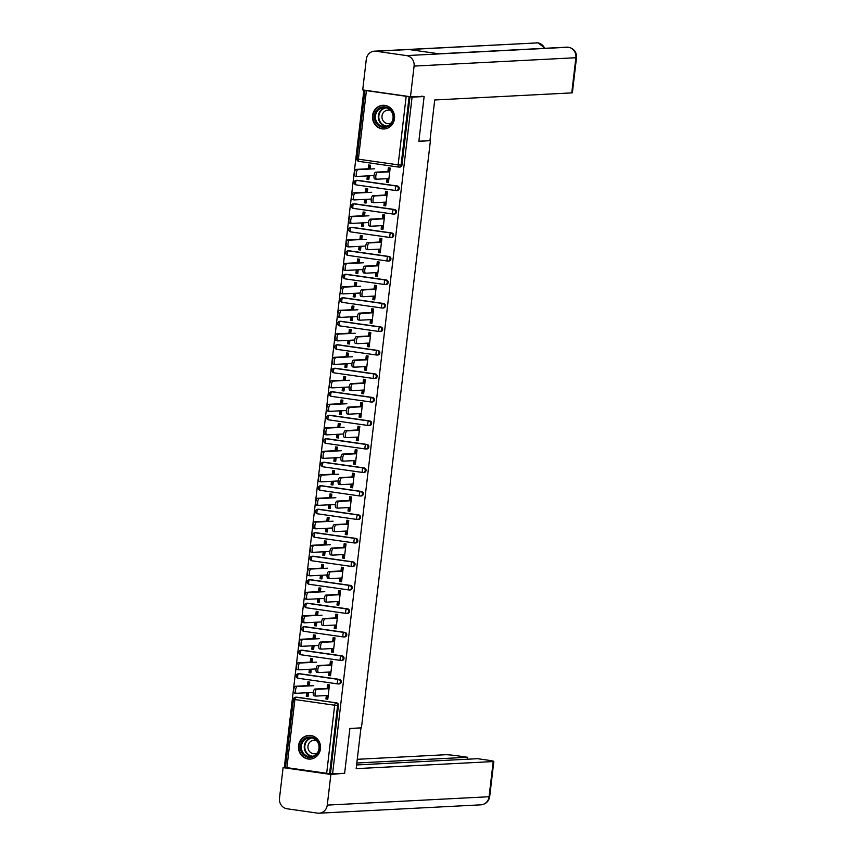<?xml version="1.0" encoding="UTF-8"?>
<svg xmlns="http://www.w3.org/2000/svg" width="856" height="856" viewBox="0 0 856 856"><rect width="100%" height="100%" fill="white"/><g stroke="black" fill="none" stroke-linecap="round" stroke-linejoin="round"><path stroke-width="1.28" d="M372.563 115.571A11.856 11.042 -93 0 0 384.141 128.978A11.856 11.042 -93 0 0 394.488 118.706A11.856 11.042 -93 0 0 382.91 105.299A11.856 11.042 -93 0 0 372.563 115.571M298.541 745.694A11.856 11.042 -93 0 0 310.118 759.101A11.856 11.042 -93 0 0 320.465 748.829A11.856 11.042 -93 0 0 308.888 735.422A11.856 11.042 -93 0 0 298.541 745.694M364.806 90.212L363.875 90.265L284.363 767.072L285.465 767.233M387.864 171.906L388.346 167.797L390.165 168.054L388.485 182.371L386.666 182.103L387.436 182.061L387.832 178.647M388.635 171.863L389.095 167.904M369.257 175.801L368.818 179.557L366.989 179.3L367.759 179.257L368.155 175.865M368.99 168.728L369.418 165.09M385.104 195.403L385.585 191.295L387.415 191.551L385.724 205.857L383.905 205.601L384.676 205.558L385.072 202.134M385.874 195.361L386.334 191.402M366.496 199.298L366.058 203.054L364.228 202.786L364.998 202.754L365.394 199.352M366.24 192.226L366.657 188.588M382.343 218.89L382.825 214.781L384.654 215.049L382.974 229.355L381.145 229.098L381.915 229.055L382.311 225.631M383.114 218.858L383.574 214.899M363.736 222.795L363.297 226.54L361.467 226.284L362.238 226.241L362.634 222.849M363.479 215.712L363.896 212.085M379.583 242.387L380.064 238.278L381.894 238.546L380.214 252.852L378.384 252.584L379.155 252.552L379.55 249.128M380.353 242.344L380.813 238.385M360.975 246.282L360.536 250.038L358.707 249.781L359.477 249.738L359.873 246.346M360.718 239.209L361.146 235.582M376.822 265.884L377.303 261.776L379.133 262.032L377.453 276.338L375.624 276.081L376.394 276.039L376.79 272.625M377.592 265.841L378.052 261.882M358.215 269.779L357.776 273.535L355.946 273.267L356.717 273.235L357.113 269.833M357.958 262.706L358.386 259.068M374.061 289.382L374.543 285.273L376.373 285.53L374.693 299.835L372.863 299.579L373.633 299.536L374.04 296.112M374.832 289.339L375.292 285.38M355.454 293.276L355.015 297.021L353.186 296.765L353.956 296.722L354.352 293.33M355.197 286.193L355.625 282.566M371.301 312.868L371.782 308.759L373.612 309.027L371.932 323.333L370.102 323.065L370.873 323.033L371.279 319.609M372.071 312.836L372.542 308.866M352.693 316.774L352.255 320.519L350.425 320.262L351.195 320.219L351.602 316.827M352.437 309.69L352.865 306.063M368.54 336.365L369.022 332.256L370.851 332.513L369.171 346.819L367.342 346.562L368.112 346.52L368.519 343.106M369.31 336.322L369.781 332.363M349.933 340.26L349.494 344.016L347.664 343.748L348.435 343.716L348.841 340.324M349.676 333.187L350.104 329.549M365.78 359.862L366.261 355.754L368.091 356.01L366.411 370.316L364.581 370.06L365.351 370.017L365.758 366.593M366.55 359.82L367.021 355.861M347.172 363.757L346.734 367.513L344.904 367.245L345.674 367.203L346.081 363.811M346.915 356.674L347.343 353.046M363.019 383.349L363.5 379.24L365.33 379.508L363.65 393.814L361.82 393.546L362.591 393.514L362.998 390.09M363.789 383.317L364.26 379.347M344.412 387.254L343.973 390.999L342.143 390.743L342.914 390.7L343.32 387.308M344.155 380.171L344.583 376.544M360.258 406.846L360.74 402.737L362.57 402.994L360.89 417.311L359.06 417.043L359.83 417L360.237 413.587M361.029 406.803L361.5 402.844M341.651 410.741L341.212 414.497L339.393 414.24L340.164 414.197L340.56 410.805M341.394 403.668L341.822 400.03M357.498 430.343L357.979 426.235L359.809 426.491L358.129 440.797L356.299 440.54L357.07 440.498L357.476 437.074M358.268 430.3L358.739 426.341M338.89 434.238L338.452 437.994L336.633 437.726L337.403 437.694L337.799 434.292M338.634 427.165L339.062 423.527M354.737 453.83L355.229 449.721L357.048 449.989L355.368 464.294L353.539 464.038L354.309 463.995L354.716 460.571M355.507 453.798L355.978 449.839M336.14 457.735L335.691 461.48L333.872 461.224L334.643 461.181L335.038 457.789M335.873 450.652L336.301 447.025M351.976 477.327L352.469 473.218L354.288 473.486L352.608 487.792L350.778 487.524L351.559 487.492L351.955 484.068M352.747 477.284L353.218 473.325M333.38 481.222L332.93 484.978L331.112 484.721L331.882 484.678L332.278 481.286M333.112 474.149L333.54 470.522M349.227 500.824L349.708 496.715L351.527 496.972L349.847 511.278L348.028 511.021L348.799 510.979L349.195 507.565M349.997 500.781L350.457 496.822M330.619 504.719L330.181 508.475L328.351 508.207L329.121 508.175L329.517 504.773M330.352 497.646L330.78 494.008M346.466 524.321L346.948 520.213L348.767 520.469L347.087 534.775L345.268 534.519L346.038 534.476L346.434 531.052M347.236 524.279L347.697 520.32M327.859 528.216L327.42 531.961L325.59 531.704L326.361 531.662L326.757 528.27M327.591 521.133L328.019 517.505M343.705 547.808L344.187 543.699L346.017 543.967L344.326 558.273L342.507 558.005L343.277 557.973L343.673 554.549M344.476 547.776L344.936 543.806M325.098 551.713L324.659 555.458L322.83 555.202L323.6 555.159L323.996 551.767M324.831 544.63L325.259 541.003M340.945 571.305L341.426 567.196L343.256 567.453L341.565 581.77L339.746 581.502L340.517 581.459L340.913 578.046M341.715 571.262L342.175 567.303M322.338 575.2L321.899 578.956L320.069 578.688L320.84 578.656L321.235 575.264M322.081 568.127L322.498 564.489M338.184 594.802L338.666 590.693L340.495 590.95L338.815 605.256L336.986 604.999L337.756 604.957L338.152 601.533M338.955 594.76L339.415 590.801M319.577 598.697L319.138 602.453L317.309 602.185L318.079 602.143L318.475 598.751M319.32 591.614L319.737 587.986M335.424 618.289L335.905 614.18L337.735 614.447L336.055 628.753L334.225 628.497L334.996 628.454L335.392 625.03M336.194 618.257L336.654 614.287M316.816 622.194L316.378 625.939L314.548 625.683L315.318 625.64L315.714 622.248M316.56 615.111L316.988 611.484M332.663 641.786L333.145 637.677L334.974 637.934L333.294 652.251L331.465 651.983L332.235 651.951L332.642 648.527M333.433 641.743L333.894 637.784M314.056 645.681L313.617 649.437L311.787 649.18L312.558 649.137L312.954 645.745M313.799 638.608L314.227 634.981M329.902 665.283L330.384 661.174L332.214 661.431L330.534 675.737L328.704 675.48L329.474 675.438L329.881 672.014M330.673 665.24L331.133 661.281M311.295 669.178L310.856 672.934L309.027 672.666L309.797 672.634L310.193 669.232M311.038 662.105L311.466 658.467M421.612 96.161L424.127 96.525L418.851 141.401L429.434 140.673M430.408 140.812L361.446 727.857L349.89 728.456L344.626 773.332L330.459 773.653L338.473 705.43L337.596 705.483L329.581 773.706L330.459 773.653M388.613 181.279L387.533 181.172M385.853 204.777L384.783 204.659M383.092 228.263L382.022 228.156M380.342 251.76L379.262 251.653M377.582 275.257L376.501 275.15M374.821 298.755L373.74 298.637M372.06 322.241L370.98 322.134M369.3 345.738L368.219 345.631M366.539 369.236L365.459 369.118M363.779 392.722L362.698 392.615M361.018 416.219L359.937 416.112M358.257 439.716L357.177 439.61M355.497 463.203L354.416 463.096M352.736 486.7L351.656 486.593M349.976 510.197L348.895 510.09M347.215 533.695L346.134 533.577M344.454 557.181L343.384 557.074M341.694 580.678L340.624 580.571M338.933 604.176L337.863 604.058M336.183 627.662L335.103 627.555M333.423 651.159L332.342 651.052M330.662 674.656L329.581 674.549M329.581 773.706L285.433 767.458L293.447 699.234L294.892 699.545L286.878 767.768M327.142 688.78L327.623 684.672L329.453 684.928L327.773 699.234L325.943 698.978L326.714 698.935L327.12 695.511M327.912 688.738L328.383 684.779M308.535 692.675L308.096 696.42L306.266 696.163L307.036 696.121L307.443 692.729M308.278 685.592L308.706 681.965M327.901 698.143L326.821 698.036M424.127 96.525L412.078 97.145L332.567 773.963M363.875 90.265L412.078 97.145M307.85 695.083L307.154 695.115M309.337 685.891L309.776 682.114L307.946 681.858L307.507 685.635M326.35 695.553L325.943 698.978M306.673 692.772L306.266 696.163M357.583 180.327L356.695 180.37A2.279 2.129 87 0 0 356.31 180.349L357.198 180.306A2.279 2.129 87 0 1 357.583 180.327L397.355 186.009A2.279 2.129 87 0 1 397.205 190.546L396.317 190.588A2.279 2.129 87 0 1 395.943 190.567A2.279 0.813 98.1 0 1 395.879 190.567A2.279 2.279 0 0 0 396.317 190.588A2.279 2.129 87 0 0 398.308 188.609A2.279 2.129 -93 0 0 396.467 186.052L397.355 186.009M409.971 96.846L401.956 165.069A2.279 2.129 87 0 1 399.966 167.048L399.078 167.091A2.279 2.129 87 0 1 398.703 167.07A2.279 0.813 98.1 0 1 398.639 167.07A2.279 2.279 0 0 0 399.078 167.091A2.279 2.129 87 0 0 401.068 165.112L401.956 165.069M296.861 697.191L295.983 697.233A2.279 2.129 87 0 0 295.598 697.223L296.476 697.18A2.279 2.129 87 0 1 296.861 697.191L336.633 702.872A2.279 2.129 87 0 1 338.473 705.43M384.301 202.177L383.905 205.601M367.288 192.525L367.738 188.737L365.908 188.481L365.469 192.258M364.624 199.394L364.228 202.786M352.062 227.311L351.174 227.354A2.279 2.129 87 0 0 350.8 227.343L351.677 227.3A2.279 2.129 87 0 1 352.062 227.311L391.834 232.993A2.279 2.129 87 0 1 391.684 237.529L390.807 237.572A2.279 2.129 87 0 1 390.422 237.561A2.279 0.813 98.1 0 1 390.357 237.551A2.279 2.279 0 0 0 390.807 237.572A2.279 2.129 87 0 0 392.797 235.603A2.279 2.129 -93 0 0 390.946 233.035L391.834 232.993M378.78 249.171L378.384 252.584M361.767 239.509L362.216 235.732L360.387 235.475L359.948 239.252M359.103 246.378L358.707 249.781M346.541 274.305L345.653 274.348A2.279 2.129 87 0 0 345.278 274.327L346.156 274.284A2.279 2.129 87 0 1 346.541 274.305L386.313 279.976A2.279 2.129 87 0 1 386.163 284.513L385.286 284.567A2.279 2.129 87 0 1 384.9 284.545A2.279 0.813 98.1 0 1 384.847 284.545A2.279 2.279 0 0 0 385.286 284.567A2.279 2.129 87 0 0 387.276 282.587A2.279 2.129 -93 0 0 385.425 280.03L386.313 279.976M373.27 296.155L372.863 299.579M356.257 286.493L356.695 282.715L354.865 282.459L354.427 286.236M353.582 293.373L353.186 296.765M341.02 321.289L340.142 321.332A2.279 2.129 87 0 0 339.757 321.321L340.635 321.268A2.279 2.129 87 0 1 341.02 321.289L380.792 326.971A2.279 2.129 87 0 1 380.642 331.507L379.764 331.55A2.279 2.129 87 0 1 379.379 331.529A2.279 0.813 98.1 0 1 379.326 331.529A2.279 2.279 0 0 0 379.764 331.55A2.279 2.129 87 0 0 381.755 329.571A2.279 2.129 -93 0 0 379.914 327.013L380.792 326.971M367.748 343.138L367.342 346.562M350.735 333.487L351.174 329.71L349.344 329.442L348.906 333.219M348.071 340.356L347.664 343.748M335.499 368.273L334.621 368.326A2.279 2.129 87 0 0 334.236 368.305L335.113 368.262A2.279 2.129 87 0 1 335.499 368.273L375.27 373.954A2.279 2.129 87 0 1 375.121 378.491L374.243 378.534A2.279 2.129 87 0 1 373.858 378.523A2.279 0.813 98.1 0 1 373.805 378.523A2.279 2.279 0 0 0 374.243 378.534A2.279 2.129 87 0 0 376.233 376.565A2.279 2.129 -93 0 0 374.393 374.008L375.27 373.954M362.227 390.133L361.82 393.546M345.214 380.471L345.653 376.694L343.834 376.437L343.384 380.214M342.55 387.351L342.143 390.743M329.977 415.267L329.1 415.31A2.279 2.129 87 0 0 328.715 415.288L329.592 415.246A2.279 2.129 87 0 1 329.977 415.267L369.749 420.949A2.279 2.129 87 0 1 369.599 425.486L368.722 425.528A2.279 2.129 87 0 1 368.337 425.507A2.279 0.813 98.1 0 1 368.283 425.507A2.279 2.279 0 0 0 368.722 425.528A2.279 2.129 87 0 0 370.712 423.549A2.279 2.129 -93 0 0 368.872 420.992L369.749 420.949M356.706 437.116L356.299 440.54M339.693 427.465L340.132 423.688L338.313 423.42L337.863 427.198M337.029 434.334L336.633 437.726M324.456 462.251L323.579 462.294A2.279 2.129 87 0 0 323.194 462.283L324.071 462.24A2.279 2.129 87 0 1 324.456 462.251L364.228 467.932A2.279 2.129 87 0 1 364.078 472.469L363.201 472.512A2.279 2.129 87 0 1 362.816 472.501A2.279 0.813 98.1 0 1 362.762 472.491A2.279 2.279 0 0 0 363.201 472.512A2.279 2.129 87 0 0 365.191 470.543A2.279 2.129 -93 0 0 363.351 467.975L364.228 467.932M351.185 484.111L350.778 487.524M334.172 474.449L334.621 470.672L332.791 470.415L332.342 474.192M331.507 481.318L331.112 484.721M318.935 509.245L318.058 509.288A2.279 2.129 87 0 0 317.672 509.267L318.56 509.224A2.279 2.129 87 0 1 318.935 509.245L358.707 514.927A2.279 2.129 87 0 1 358.568 519.453L357.68 519.506A2.279 2.129 87 0 1 357.305 519.485A2.279 0.813 98.1 0 1 357.241 519.485A2.279 2.279 0 0 0 357.68 519.506A2.279 2.129 87 0 0 359.67 517.527A2.279 2.129 -93 0 0 357.829 514.97L358.707 514.927M345.664 531.095L345.268 534.519M328.651 521.432L329.1 517.655L327.27 517.399L326.821 521.176M325.986 528.312L325.59 531.704M313.424 556.229L312.536 556.272A2.279 2.129 87 0 0 312.151 556.261L313.039 556.207A2.279 2.129 87 0 1 313.424 556.229L353.196 561.91A2.279 2.129 87 0 1 353.046 566.447L352.158 566.49A2.279 2.129 87 0 1 351.784 566.469A2.279 0.813 98.1 0 1 351.72 566.469A2.279 2.279 0 0 0 352.158 566.49A2.279 2.129 87 0 0 354.149 564.511A2.279 2.129 -93 0 0 352.308 561.953L353.196 561.91M340.142 578.078L339.746 581.502M323.129 568.427L323.579 564.65L321.749 564.382L321.31 568.17M320.465 575.296L320.069 578.688M307.903 603.213L307.015 603.266A2.279 2.129 87 0 0 306.641 603.245L307.518 603.202A2.279 2.129 87 0 1 307.903 603.213L347.675 608.894A2.279 2.129 87 0 1 347.525 613.431L346.648 613.474A2.279 2.129 87 0 1 346.263 613.463A2.279 0.813 98.1 0 1 346.199 613.463A2.279 2.279 0 0 0 346.648 613.474A2.279 2.129 87 0 0 348.638 611.505A2.279 2.129 -93 0 0 346.787 608.948L347.675 608.894M334.621 625.073L334.225 628.497M317.608 615.41L318.058 611.633L316.228 611.377L315.789 615.154M314.944 622.291L314.548 625.683M302.382 650.207L301.494 650.25A2.279 2.129 87 0 0 301.119 650.228L301.997 650.186A2.279 2.129 87 0 1 302.382 650.207L342.154 655.889A2.279 2.129 87 0 1 342.004 660.425L341.127 660.468A2.279 2.129 87 0 1 340.742 660.447A2.279 0.813 98.1 0 1 340.688 660.447A2.279 2.279 0 0 0 341.127 660.468A2.279 2.129 87 0 0 343.117 658.489A2.279 2.129 -93 0 0 341.266 655.931L342.154 655.889M329.111 672.056L328.704 675.48M312.098 662.405L312.536 658.628L310.707 658.36L310.268 662.137M309.423 669.274L309.027 672.666M299.621 673.704L298.744 673.747A2.279 2.129 87 0 0 298.359 673.726L299.236 673.683A2.279 2.129 87 0 1 299.621 673.704L339.393 679.375A2.279 2.129 87 0 1 339.244 683.912L338.366 683.965A2.279 2.129 87 0 1 337.981 683.944A2.279 0.813 98.1 0 1 337.927 683.944A2.279 2.279 0 0 0 338.366 683.965A2.279 2.129 87 0 0 340.356 681.986A2.279 2.129 -93 0 0 338.516 679.429L339.393 679.375M314.848 638.908L315.297 635.131L313.467 634.863L313.029 638.651M312.183 645.777L311.787 649.18M331.871 648.559L331.465 651.983M305.143 626.71L304.255 626.753A2.279 2.129 87 0 0 303.88 626.742L304.757 626.688A2.279 2.129 87 0 1 305.143 626.71L344.915 632.391A2.279 2.129 87 0 1 344.765 636.928L343.887 636.971A2.279 2.129 87 0 1 343.502 636.96A2.279 0.813 98.1 0 1 343.449 636.95A2.279 2.279 0 0 0 343.887 636.971A2.279 2.129 87 0 0 345.877 635.002A2.279 2.129 -93 0 0 344.026 632.434L344.915 632.391M320.369 591.924L320.818 588.136L318.988 587.879L318.55 591.657M317.704 598.793L317.309 602.185M337.382 601.575L336.986 604.999M310.664 579.726L309.776 579.769A2.279 2.129 87 0 0 309.39 579.747L310.279 579.705A2.279 2.129 87 0 1 310.664 579.726L350.436 585.408A2.279 2.129 87 0 1 350.286 589.934L349.409 589.987A2.279 2.129 87 0 1 349.023 589.966A2.279 0.813 98.1 0 1 348.959 589.966A2.279 2.279 0 0 0 349.409 589.987A2.279 2.129 87 0 0 351.399 588.008A2.279 2.129 -93 0 0 349.548 585.451L350.436 585.408M325.89 544.93L326.339 541.153L324.51 540.896L324.06 544.673M323.226 551.81L322.83 555.202M342.903 554.592L342.507 558.005M316.174 532.732L315.297 532.785A2.279 2.129 87 0 0 314.912 532.764L315.8 532.721A2.279 2.129 87 0 1 316.174 532.732L355.946 538.413A2.279 2.129 87 0 1 355.807 542.95L354.919 542.993A2.279 2.129 87 0 1 354.545 542.982A2.279 0.813 98.1 0 1 354.48 542.971A2.279 2.279 0 0 0 354.919 542.993A2.279 2.129 87 0 0 356.909 541.024A2.279 2.129 -93 0 0 355.069 538.456L355.946 538.413M331.411 497.946L331.861 494.169L330.031 493.901L329.581 497.678M328.747 504.815L328.351 508.207M348.424 507.597L348.028 511.021M321.695 485.748L320.818 485.791A2.279 2.129 87 0 0 320.433 485.78L321.321 485.727A2.279 2.129 87 0 1 321.695 485.748L361.467 491.43A2.279 2.129 87 0 1 361.328 495.966L360.44 496.009A2.279 2.129 87 0 1 360.055 495.988A2.279 0.813 98.1 0 1 360.002 495.988A2.279 2.279 0 0 0 360.44 496.009A2.279 2.129 87 0 0 362.43 494.03A2.279 2.129 -93 0 0 360.59 491.472L361.467 491.43M336.932 450.952L337.371 447.174L335.552 446.918L335.103 450.695M334.268 457.832L333.872 461.224M353.945 460.614L353.539 464.038M327.217 438.754L326.339 438.807A2.279 2.129 87 0 0 325.954 438.786L326.832 438.743A2.279 2.129 87 0 1 327.217 438.754L366.989 444.435A2.279 2.129 87 0 1 366.839 448.972L365.961 449.026A2.279 2.129 87 0 1 365.576 449.004A2.279 0.813 98.1 0 1 365.523 449.004A2.279 2.279 0 0 0 365.961 449.026A2.279 2.129 87 0 0 367.952 447.046A2.279 2.129 -93 0 0 366.111 444.489L366.989 444.435M342.454 403.968L342.892 400.191L341.073 399.923L340.624 403.711M339.789 410.837L339.393 414.24M359.466 413.619L359.06 417.043M332.738 391.77L331.861 391.813A2.279 2.129 87 0 0 331.475 391.802L332.353 391.748A2.279 2.129 87 0 1 332.738 391.77L372.51 397.452A2.279 2.129 87 0 1 372.36 401.988L371.483 402.031A2.279 2.129 87 0 1 371.097 402.02A2.279 0.813 98.1 0 1 371.044 402.01A2.279 2.279 0 0 0 371.483 402.031A2.279 2.129 87 0 0 373.473 400.062A2.279 2.129 -93 0 0 371.632 397.494L372.51 397.452M347.975 356.984L348.413 353.196L346.584 352.94L346.145 356.717M345.31 363.854L344.904 367.245M364.988 366.635L364.581 370.06M338.259 344.786L337.382 344.829A2.279 2.129 87 0 0 336.997 344.808L337.874 344.765A2.279 2.129 87 0 1 338.259 344.786L378.031 350.468A2.279 2.129 87 0 1 377.881 354.994L377.004 355.047A2.279 2.129 87 0 1 376.619 355.026A2.279 0.813 98.1 0 1 376.565 355.026A2.279 2.279 0 0 0 377.004 355.047A2.279 2.129 87 0 0 378.994 353.068A2.279 2.129 -93 0 0 377.154 350.511L378.031 350.468M353.496 309.99L353.935 306.213L352.105 305.956L351.666 309.733M350.832 316.87L350.425 320.262M370.509 319.652L370.102 323.065M343.78 297.792L342.903 297.845A2.279 2.129 87 0 0 342.518 297.824L343.395 297.781A2.279 2.129 87 0 1 343.78 297.792L383.552 303.473A2.279 2.129 87 0 1 383.402 308.01L382.525 308.053A2.279 2.129 87 0 1 382.14 308.042A2.279 0.813 98.1 0 1 382.086 308.032A2.279 2.279 0 0 0 382.525 308.053A2.279 2.129 87 0 0 384.515 306.084A2.279 2.129 -93 0 0 382.675 303.516L383.552 303.473M359.006 263.006L359.456 259.229L357.626 258.961L357.187 262.739M356.342 269.875L355.946 273.267M376.019 272.657L375.624 276.081M349.302 250.808L348.413 250.851A2.279 2.129 87 0 0 348.039 250.829L348.916 250.787A2.279 2.129 87 0 1 349.302 250.808L389.073 256.49A2.279 2.129 87 0 1 388.924 261.026L388.046 261.069A2.279 2.129 87 0 1 387.661 261.048A2.279 0.813 98.1 0 1 387.597 261.048A2.279 2.279 0 0 0 388.046 261.069A2.279 2.129 87 0 0 390.036 259.09A2.279 2.129 -93 0 0 388.185 256.533L389.073 256.49M364.528 216.012L364.977 212.234L363.147 211.978L362.709 215.755M361.863 222.892L361.467 226.284M381.541 225.674L381.145 229.098M354.823 203.814L353.935 203.867A2.279 2.129 87 0 0 353.549 203.846L354.438 203.803A2.279 2.129 87 0 1 354.823 203.814L394.595 209.495A2.279 2.129 87 0 1 394.445 214.032L393.557 214.075A2.279 2.129 87 0 1 393.182 214.064A2.279 0.813 98.1 0 1 393.118 214.064A2.279 2.279 0 0 0 393.557 214.075A2.279 2.129 87 0 0 395.547 212.106A2.279 2.129 -93 0 0 393.707 209.549L394.595 209.495M370.049 169.028L370.498 165.251L368.669 164.983L368.219 168.771M367.385 175.897L366.989 179.3M387.062 178.679L386.666 182.103M310.61 671.586L309.915 671.628M313.371 648.099L312.675 648.131M316.132 624.602L315.436 624.634M318.892 601.105L318.197 601.147M321.653 577.618L320.957 577.65M324.403 554.121L323.718 554.153M327.163 530.624L326.478 530.656M329.924 507.127L329.239 507.169M332.684 483.64L332 483.672M335.445 460.143L334.76 460.175M338.206 436.646L337.521 436.688M340.966 413.159L340.281 413.191M343.727 389.662L343.031 389.694M346.487 366.165L345.792 366.208M349.248 342.678L348.553 342.71M352.009 319.181L351.313 319.213M354.769 295.684L354.074 295.716M357.53 272.187L356.834 272.229M360.29 248.7L359.595 248.732M363.051 225.203L362.356 225.235M365.812 201.706L365.116 201.749M368.562 178.219L367.877 178.251M315.789 696.067L314.131 695.832A3.424 1.22 -81.9 0 1 314.045 695.821A3.424 1.22 -81.9 0 1 313.296 692.386A3.424 1.22 -81.9 0 1 314.922 689.048L316.752 689.315A3.424 1.22 98.1 0 0 315.126 692.643A3.424 1.22 98.1 0 0 315.864 696.088A3.424 1.22 98.1 0 0 315.95 696.088L328.212 695.457M314.922 689.048L327.185 688.417M327.955 688.374L329.057 688.32M316.752 689.315L329.014 688.673M296.251 693.274L294.592 693.039A3.424 1.22 -81.9 0 1 294.507 693.039A3.424 1.22 -81.9 0 1 293.769 689.594A3.424 1.22 -81.9 0 1 295.384 686.266L297.214 686.523A3.424 1.22 98.1 0 0 295.598 689.861A3.424 1.22 98.1 0 0 296.337 693.296A3.424 1.22 98.1 0 0 296.422 693.296L312.954 692.44M308.246 695.136L307.176 694.986M313.756 685.667L297.214 686.523M328.158 695.982L327.024 696.27M309.38 685.538L295.384 686.266M317.565 753.494A10.261 9.555 87 0 1 304.169 755.367A10.261 9.555 87 0 1 302.329 740.986A10.261 9.555 87 0 1 315.725 739.113A10.261 9.555 87 0 1 317.565 753.494M303.163 741.435A9.502 8.849 -93 0 0 302.403 751.622A9.502 8.849 -93 0 0 310.707 756.704A9.502 8.849 -93 0 0 317.276 753.013A9.502 8.849 -93 0 0 318.036 742.826A9.502 8.849 -93 0 0 309.722 737.744A9.502 8.849 -93 0 0 303.163 741.435M316.709 740.815A6.762 6.302 -93 0 0 308.674 750.145A6.762 6.302 -93 0 0 317.33 752.927M310.889 735.518A11.781 10.978 -93 0 0 309.337 735.475A11.781 10.978 -93 0 0 301.194 740.055A11.781 10.978 -93 0 0 300.253 752.692A11.781 10.978 -93 0 0 310.546 758.994A11.781 10.978 -93 0 0 312.087 758.801M392.776 113.206A10.261 9.555 87 0 1 387.672 126.592A10.261 9.555 87 0 1 375.153 121.028A10.261 9.555 87 0 1 380.257 107.631A10.261 9.555 87 0 1 392.776 113.206M376.084 120.717A9.502 8.849 -93 0 0 384.729 126.581A9.502 8.849 -93 0 0 392.401 113.484A9.502 8.849 -93 0 0 383.745 107.621A9.502 8.849 -93 0 0 376.084 120.717M390.732 110.692A6.762 6.302 -93 0 0 382.45 119.476A6.762 6.302 -93 0 0 391.353 122.804M384.911 105.395A11.781 10.978 -93 0 0 383.36 105.352A11.781 10.978 -93 0 0 373.847 121.606A11.781 10.978 -93 0 0 384.569 128.882A11.781 10.978 -93 0 0 386.11 128.678M349.879 728.563L360.387 727.91M360.943 727.996L356.171 768.656L493.206 761.562A9.116 0.599 6.7 0 0 493.826 761.423A9.116 0.599 6.7 0 0 488.07 760.192L477.605 758.694L356.599 764.954M319.117 813.2A9.341 8.71 -93 0 0 327.27 805.1L489.076 796.733A9.116 0.599 6.7 0 0 489.696 796.594C488.797 801.43 485.866 804.18 480.911 804.833L319.117 813.2A9.341 8.71 -93 0 1 317.544 813.125L287.049 808.77A9.341 8.71 -93 0 1 279.495 798.274L283.09 767.629L285.508 767.5M327.27 805.1L330.876 774.455L283.09 767.629M467.397 759.218L467.622 757.271L457.158 755.773A9.116 0.599 6.7 0 0 445.42 754.735L357.273 759.304M467.622 757.271L356.834 763.006M330.876 774.455L342.261 773.46M418.873 141.219L429.947 140.641L434.72 99.981L571.755 92.887L575.885 57.727L414.09 66.094L410.484 96.739L423.913 96.493M414.09 66.094A9.341 8.71 -93 0 0 406.536 55.597L439.556 53.885L409.05 49.53L376.03 51.242L406.536 55.597M376.03 51.242A9.341 8.71 -93 0 0 374.468 51.167A9.341 8.71 -93 0 0 366.304 59.267L362.709 89.912L410.484 96.739M576.505 57.587C576.677 52.034 574.034 48.589 568.555 47.241L568.331 47.23A9.341 8.71 -93 0 1 575.885 57.727A9.116 0.599 6.7 0 0 576.505 57.587L572.375 92.748A9.116 0.599 -173.3 0 1 571.755 92.887M544.609 48.311A9.341 8.71 -93 0 0 537.836 42.875L374.468 51.167M439.556 53.885L568.331 47.23A9.341 8.71 -93 0 0 566.832 47.166L568.844 47.315M318.55 672.57L316.891 672.335A3.424 1.22 -81.9 0 1 316.806 672.335A3.424 1.22 -81.9 0 1 316.057 668.889A3.424 1.22 -81.9 0 1 317.683 665.561L319.513 665.818A3.424 1.22 98.1 0 0 317.886 669.157A3.424 1.22 98.1 0 0 318.625 672.591A3.424 1.22 98.1 0 0 318.71 672.591L330.972 671.96M317.683 665.561L329.945 664.919M330.716 664.887L331.818 664.823M319.513 665.818L331.775 665.187M321.3 649.073L319.641 648.837A3.424 1.22 -81.9 0 1 319.555 648.837A3.424 1.22 -81.9 0 1 318.817 645.403A3.424 1.22 -81.9 0 1 320.444 642.064L322.273 642.321A3.424 1.22 98.1 0 0 320.647 645.659A3.424 1.22 98.1 0 0 321.385 649.094A3.424 1.22 98.1 0 0 321.471 649.105L333.733 648.463M320.444 642.064L332.706 641.433M333.476 641.39L334.578 641.337M322.273 642.321L334.536 641.69M324.06 625.586L322.402 625.351A3.424 1.22 -81.9 0 1 322.316 625.34A3.424 1.22 -81.9 0 1 321.578 621.905A3.424 1.22 -81.9 0 1 323.204 618.567L325.034 618.835A3.424 1.22 98.1 0 0 323.408 622.162A3.424 1.22 98.1 0 0 324.146 625.608A3.424 1.22 98.1 0 0 324.231 625.608L336.494 624.976M323.204 618.567L335.466 617.936M336.237 617.893L337.328 617.839M325.034 618.835L337.296 618.192M326.821 602.089L325.162 601.854A3.424 1.22 -81.9 0 1 325.077 601.854A3.424 1.22 -81.9 0 1 324.338 598.408A3.424 1.22 -81.9 0 1 325.965 595.081L327.784 595.337A3.424 1.22 98.1 0 0 326.168 598.676A3.424 1.22 98.1 0 0 326.906 602.11A3.424 1.22 98.1 0 0 326.992 602.11L339.254 601.479M325.965 595.081L338.227 594.438M338.997 594.406L340.089 594.342M327.784 595.337L340.046 594.706M329.581 578.592L327.923 578.356A3.424 1.22 -81.9 0 1 327.837 578.356A3.424 1.22 -81.9 0 1 327.099 574.911A3.424 1.22 -81.9 0 1 328.725 571.583L330.544 571.84A3.424 1.22 98.1 0 0 328.929 575.178A3.424 1.22 98.1 0 0 329.667 578.613A3.424 1.22 98.1 0 0 329.753 578.624L342.015 577.982M328.725 571.583L340.988 570.952M341.758 570.909L342.849 570.856M330.544 571.84L342.807 571.209M299.012 669.777L297.353 669.542A3.424 1.22 -81.9 0 1 297.267 669.542A3.424 1.22 -81.9 0 1 296.529 666.107A3.424 1.22 -81.9 0 1 298.145 662.769L299.975 663.025A3.424 1.22 98.1 0 0 298.348 666.364A3.424 1.22 98.1 0 0 299.097 669.799A3.424 1.22 98.1 0 0 299.183 669.809L315.714 668.953M311.006 671.65L309.936 671.489M316.517 662.17L299.975 663.025M330.919 672.484L329.785 672.773M312.13 662.041L298.145 662.769M301.772 646.291L300.114 646.055A3.424 1.22 -81.9 0 1 300.028 646.045A3.424 1.22 -81.9 0 1 299.29 642.61A3.424 1.22 -81.9 0 1 300.905 639.272L302.735 639.539A3.424 1.22 98.1 0 0 301.109 642.867A3.424 1.22 98.1 0 0 301.858 646.312A3.424 1.22 98.1 0 0 301.943 646.312L318.475 645.456M313.767 648.153L312.697 648.003M319.277 638.683L302.735 639.539M333.669 648.987L332.545 649.276M314.89 638.555L300.905 639.272M304.533 622.793L302.874 622.558A3.424 1.22 -81.9 0 1 302.789 622.558A3.424 1.22 -81.9 0 1 302.05 619.113A3.424 1.22 -81.9 0 1 303.666 615.785L305.496 616.042A3.424 1.22 98.1 0 0 303.869 619.38A3.424 1.22 98.1 0 0 304.608 622.815A3.424 1.22 98.1 0 0 304.693 622.815L321.235 621.959M316.527 624.655L315.457 624.505M322.027 615.186L305.496 616.042M336.429 625.501L335.306 625.79M317.651 615.057L303.666 615.785M307.293 599.296L305.635 599.061A3.424 1.22 -81.9 0 1 305.549 599.061A3.424 1.22 -81.9 0 1 304.811 595.615A3.424 1.22 -81.9 0 1 306.427 592.288L308.256 592.545A3.424 1.22 98.1 0 0 306.63 595.883A3.424 1.22 98.1 0 0 307.368 599.318A3.424 1.22 98.1 0 0 307.454 599.328L323.996 598.472M319.288 601.169L318.218 601.008M324.788 591.689L308.256 592.545M339.19 602.003L338.067 602.292M320.411 591.56L306.427 592.288M310.054 575.81L308.395 575.564A3.424 1.22 -81.9 0 1 308.31 575.564A3.424 1.22 -81.9 0 1 307.561 572.129A3.424 1.22 -81.9 0 1 309.187 568.791L311.017 569.047A3.424 1.22 98.1 0 0 309.39 572.386A3.424 1.22 98.1 0 0 310.129 575.831A3.424 1.22 98.1 0 0 310.214 575.831L326.757 574.975M322.049 577.672L320.968 577.522M327.548 568.202L311.017 569.047M341.951 578.506L340.827 578.795M323.172 568.063L309.187 568.791M332.342 555.105L330.684 554.87A3.424 1.22 -81.9 0 1 330.598 554.859A3.424 1.22 -81.9 0 1 329.86 551.425A3.424 1.22 -81.9 0 1 331.486 548.086L333.305 548.354A3.424 1.22 98.1 0 0 331.689 551.681A3.424 1.22 98.1 0 0 332.428 555.127A3.424 1.22 98.1 0 0 332.513 555.127L344.775 554.495M331.486 548.086L343.748 547.455M344.519 547.412L345.61 547.359M333.305 548.354L345.567 547.712M312.815 552.313L311.156 552.077A3.424 1.22 -81.9 0 1 311.07 552.067A3.424 1.22 -81.9 0 1 310.321 548.632A3.424 1.22 -81.9 0 1 311.948 545.293L313.778 545.561A3.424 1.22 98.1 0 0 312.151 548.889A3.424 1.22 98.1 0 0 312.889 552.334A3.424 1.22 98.1 0 0 312.975 552.334L329.517 551.478M324.809 554.174L323.729 554.025M330.309 544.705L313.778 545.561M344.711 555.009L343.588 555.298M325.933 544.577L311.948 545.293M335.103 531.608L333.444 531.373A3.424 1.22 -81.9 0 1 333.359 531.362A3.424 1.22 -81.9 0 1 332.62 527.927A3.424 1.22 -81.9 0 1 334.247 524.589L336.066 524.856A3.424 1.22 98.1 0 0 334.45 528.184A3.424 1.22 98.1 0 0 335.188 531.63A3.424 1.22 98.1 0 0 335.274 531.63L347.536 530.998M334.247 524.589L346.509 523.958M347.279 523.915L348.371 523.861M336.066 524.856L348.328 524.225M315.564 528.815L313.906 528.58A3.424 1.22 -81.9 0 1 313.82 528.58A3.424 1.22 -81.9 0 1 313.082 525.135A3.424 1.22 -81.9 0 1 314.708 521.807L316.538 522.064A3.424 1.22 98.1 0 0 314.912 525.402A3.424 1.22 98.1 0 0 315.65 528.837A3.424 1.22 98.1 0 0 315.736 528.837L332.278 527.991M327.57 530.677L326.489 530.527M333.07 521.208L316.538 522.064M347.472 531.523L346.348 531.811M328.693 521.079L314.708 521.807M337.863 508.111L336.205 507.875A3.424 1.22 -81.9 0 1 336.119 507.875A3.424 1.22 -81.9 0 1 335.381 504.43A3.424 1.22 -81.9 0 1 336.997 501.102L338.826 501.359A3.424 1.22 98.1 0 0 337.21 504.698A3.424 1.22 98.1 0 0 337.949 508.132A3.424 1.22 98.1 0 0 338.034 508.143L350.297 507.501M336.997 501.102L349.259 500.46M350.029 500.428L351.131 500.364M338.826 501.359L351.088 500.728M318.325 505.329L316.666 505.083A3.424 1.22 -81.9 0 1 316.581 505.083A3.424 1.22 -81.9 0 1 315.843 501.648A3.424 1.22 -81.9 0 1 317.469 498.31L319.299 498.567A3.424 1.22 98.1 0 0 317.672 501.905A3.424 1.22 98.1 0 0 318.411 505.34A3.424 1.22 98.1 0 0 318.496 505.35L335.038 504.494M330.33 507.191L329.25 507.03M335.83 497.711L319.299 498.567M350.232 508.025L349.109 508.314M331.454 497.582L317.469 498.31M340.624 484.624L338.965 484.378A3.424 1.22 -81.9 0 1 338.88 484.378A3.424 1.22 -81.9 0 1 338.141 480.944A3.424 1.22 -81.9 0 1 339.757 477.605L341.587 477.862A3.424 1.22 98.1 0 0 339.971 481.2A3.424 1.22 98.1 0 0 340.709 484.635A3.424 1.22 98.1 0 0 340.795 484.646L353.057 484.015M339.757 477.605L352.019 476.974M352.79 476.931L353.892 476.878M341.587 477.862L353.849 477.231M321.086 481.832L319.427 481.596A3.424 1.22 -81.9 0 1 319.341 481.586A3.424 1.22 -81.9 0 1 318.603 478.151A3.424 1.22 -81.9 0 1 320.23 474.812L322.049 475.08A3.424 1.22 98.1 0 0 320.433 478.408A3.424 1.22 98.1 0 0 321.171 481.853A3.424 1.22 98.1 0 0 321.257 481.853L337.799 480.997M333.091 483.694L332.01 483.544M338.591 474.224L322.049 475.08M352.993 484.528L351.87 484.817M334.215 474.096L320.23 474.812M343.384 461.127L341.726 460.892A3.424 1.22 -81.9 0 1 341.64 460.881A3.424 1.22 -81.9 0 1 340.902 457.446A3.424 1.22 -81.9 0 1 342.518 454.108L344.347 454.375A3.424 1.22 98.1 0 0 342.732 457.703A3.424 1.22 98.1 0 0 343.47 461.149A3.424 1.22 98.1 0 0 343.556 461.149L355.818 460.517M342.518 454.108L354.78 453.477M355.55 453.434L356.652 453.38M344.347 454.375L356.61 453.734M323.846 458.335L322.188 458.099A3.424 1.22 -81.9 0 1 322.102 458.099A3.424 1.22 -81.9 0 1 321.364 454.654A3.424 1.22 -81.9 0 1 322.99 451.326L324.809 451.583A3.424 1.22 98.1 0 0 323.194 454.921A3.424 1.22 98.1 0 0 323.932 458.356A3.424 1.22 98.1 0 0 324.017 458.356L340.56 457.5M335.841 460.196L334.771 460.047M341.351 450.727L324.809 451.583M355.754 461.042L354.63 461.331M336.975 450.598L322.99 451.326M346.145 437.63L344.487 437.395A3.424 1.22 -81.9 0 1 344.401 437.395A3.424 1.22 -81.9 0 1 343.663 433.949A3.424 1.22 -81.9 0 1 345.278 430.622L347.108 430.878A3.424 1.22 98.1 0 0 345.482 434.217A3.424 1.22 98.1 0 0 346.231 437.651A3.424 1.22 98.1 0 0 346.316 437.651L358.578 437.02M345.278 430.622L357.541 429.98M358.311 429.947L359.413 429.883M347.108 430.878L359.37 430.247M326.607 434.837L324.948 434.602A3.424 1.22 -81.9 0 1 324.863 434.602A3.424 1.22 -81.9 0 1 324.124 431.156A3.424 1.22 -81.9 0 1 325.751 427.829L327.57 428.086A3.424 1.22 98.1 0 0 325.954 431.424A3.424 1.22 98.1 0 0 326.692 434.859A3.424 1.22 98.1 0 0 326.778 434.869L343.32 434.013M338.601 436.71L337.531 436.549M344.112 427.23L327.57 428.086M358.514 437.544L357.391 437.833M339.736 427.101L325.751 427.829M348.906 414.133L347.247 413.897A3.424 1.22 -81.9 0 1 347.161 413.897A3.424 1.22 -81.9 0 1 346.423 410.463A3.424 1.22 -81.9 0 1 348.039 407.124L349.869 407.381A3.424 1.22 98.1 0 0 348.242 410.72A3.424 1.22 98.1 0 0 348.991 414.154A3.424 1.22 98.1 0 0 349.077 414.165L361.339 413.523M348.039 407.124L360.301 406.493M361.072 406.45L362.174 406.397M349.869 407.381L362.131 406.75M329.367 411.351L327.709 411.115A3.424 1.22 -81.9 0 1 327.623 411.105A3.424 1.22 -81.9 0 1 326.885 407.67A3.424 1.22 -81.9 0 1 328.511 404.332L330.33 404.599A3.424 1.22 98.1 0 0 328.715 407.927A3.424 1.22 98.1 0 0 329.453 411.372A3.424 1.22 98.1 0 0 329.539 411.372L346.07 410.516M341.362 413.213L340.292 413.063M346.873 403.743L330.33 404.599M361.275 414.047L360.151 414.336M342.496 403.615L328.511 404.332M351.666 390.646L350.008 390.411A3.424 1.22 -81.9 0 1 349.922 390.4A3.424 1.22 -81.9 0 1 349.184 386.966A3.424 1.22 -81.9 0 1 350.8 383.627L352.629 383.895A3.424 1.22 98.1 0 0 351.003 387.222A3.424 1.22 98.1 0 0 351.752 390.668A3.424 1.22 98.1 0 0 351.827 390.668L364.089 390.036M350.8 383.627L363.062 382.996M363.832 382.953L364.934 382.9M352.629 383.895L364.891 383.253M332.128 387.854L330.47 387.618A3.424 1.22 -81.9 0 1 330.384 387.608A3.424 1.22 -81.9 0 1 329.646 384.173A3.424 1.22 -81.9 0 1 331.261 380.834L333.091 381.102A3.424 1.22 98.1 0 0 331.475 384.43A3.424 1.22 98.1 0 0 332.214 387.875A3.424 1.22 98.1 0 0 332.299 387.875L348.831 387.019M344.123 389.715L343.053 389.566M349.633 380.246L333.091 381.102M364.035 390.561L362.912 390.85M345.257 380.118L331.261 380.834M354.427 367.149L352.768 366.914A3.424 1.22 -81.9 0 1 352.683 366.914A3.424 1.22 -81.9 0 1 351.944 363.468A3.424 1.22 -81.9 0 1 353.56 360.141L355.39 360.397A3.424 1.22 98.1 0 0 353.763 363.736A3.424 1.22 98.1 0 0 354.502 367.171A3.424 1.22 98.1 0 0 354.587 367.171L366.85 366.539M353.56 360.141L365.822 359.499M366.593 359.466L367.695 359.402M355.39 360.397L367.652 359.766M334.889 364.356L333.23 364.121A3.424 1.22 -81.9 0 1 333.145 364.121A3.424 1.22 -81.9 0 1 332.406 360.676A3.424 1.22 -81.9 0 1 334.022 357.348L335.852 357.605A3.424 1.22 98.1 0 0 334.236 360.943A3.424 1.22 98.1 0 0 334.974 364.378A3.424 1.22 98.1 0 0 335.06 364.389L351.591 363.533M346.883 366.229L345.813 366.068M352.394 356.749L335.852 357.605M366.796 367.064L365.662 367.352M348.018 356.62L334.022 357.348M357.187 343.652L355.529 343.416A3.424 1.22 -81.9 0 1 355.443 343.416A3.424 1.22 -81.9 0 1 354.694 339.971A3.424 1.22 -81.9 0 1 356.321 336.643L358.15 336.9A3.424 1.22 98.1 0 0 356.524 340.239A3.424 1.22 98.1 0 0 357.262 343.673A3.424 1.22 98.1 0 0 357.348 343.684L369.61 343.042M356.321 336.643L368.583 336.012M369.353 335.969L370.455 335.916M358.15 336.9L370.413 336.269M337.649 340.87L335.991 340.624A3.424 1.22 -81.9 0 1 335.905 340.624A3.424 1.22 -81.9 0 1 335.167 337.189A3.424 1.22 -81.9 0 1 336.783 333.851L338.612 334.108A3.424 1.22 98.1 0 0 336.997 337.446A3.424 1.22 98.1 0 0 337.735 340.881A3.424 1.22 98.1 0 0 337.82 340.891L354.352 340.035M349.644 342.732L348.574 342.582M355.154 333.252L338.612 334.108M369.557 343.566L368.422 343.855M350.778 333.123L336.783 333.851M359.948 320.165L358.29 319.93A3.424 1.22 -81.9 0 1 358.204 319.919A3.424 1.22 -81.9 0 1 357.455 316.485A3.424 1.22 -81.9 0 1 359.081 313.146L360.911 313.414A3.424 1.22 98.1 0 0 359.285 316.741A3.424 1.22 98.1 0 0 360.023 320.187A3.424 1.22 98.1 0 0 360.109 320.187L372.371 319.555M359.081 313.146L371.344 312.515M372.114 312.472L373.216 312.419M360.911 313.414L373.173 312.772M340.41 317.373L338.751 317.137A3.424 1.22 -81.9 0 1 338.666 317.127A3.424 1.22 -81.9 0 1 337.927 313.692A3.424 1.22 -81.9 0 1 339.543 310.354L341.373 310.621A3.424 1.22 98.1 0 0 339.746 313.949A3.424 1.22 98.1 0 0 340.495 317.394A3.424 1.22 98.1 0 0 340.581 317.394L357.113 316.538M352.405 319.235L351.335 319.085M357.915 309.765L341.373 310.621M372.317 320.069L371.183 320.358M353.539 309.637L339.543 310.354M362.698 296.668L361.039 296.433A3.424 1.22 -81.9 0 1 360.965 296.422A3.424 1.22 -81.9 0 1 360.216 292.987A3.424 1.22 -81.9 0 1 361.842 289.649L363.672 289.916A3.424 1.22 98.1 0 0 362.045 293.244A3.424 1.22 98.1 0 0 362.784 296.69A3.424 1.22 98.1 0 0 362.869 296.69L375.131 296.058M361.842 289.649L374.104 289.018M374.875 288.975L375.977 288.921M363.672 289.916L375.934 289.285M343.17 293.875L341.512 293.64A3.424 1.22 -81.9 0 1 341.426 293.64A3.424 1.22 -81.9 0 1 340.688 290.195A3.424 1.22 -81.9 0 1 342.304 286.867L344.133 287.124A3.424 1.22 98.1 0 0 342.507 290.462A3.424 1.22 98.1 0 0 343.256 293.897A3.424 1.22 98.1 0 0 343.342 293.897L359.873 293.041M355.165 295.737L354.095 295.588M360.676 286.268L344.133 287.124M375.067 296.583L373.944 296.872M356.289 286.139L342.304 286.867M365.459 273.171L363.8 272.936A3.424 1.22 -81.9 0 1 363.714 272.936A3.424 1.22 -81.9 0 1 362.976 269.49A3.424 1.22 -81.9 0 1 364.603 266.163L366.432 266.419A3.424 1.22 98.1 0 0 364.806 269.758A3.424 1.22 98.1 0 0 365.544 273.192A3.424 1.22 98.1 0 0 365.63 273.192L377.892 272.561M364.603 266.163L376.865 265.521M377.635 265.488L378.726 265.424M366.432 266.419L378.694 265.788M345.931 270.378L344.273 270.143A3.424 1.22 -81.9 0 1 344.187 270.143A3.424 1.22 -81.9 0 1 343.449 266.708A3.424 1.22 -81.9 0 1 345.064 263.37L346.894 263.627A3.424 1.22 98.1 0 0 345.268 266.965A3.424 1.22 98.1 0 0 346.017 270.4A3.424 1.22 98.1 0 0 346.102 270.41L362.634 269.554M357.926 272.251L356.856 272.09M363.425 262.771L346.894 263.627M377.828 273.085L376.704 273.374M359.049 262.642L345.064 263.37M368.219 249.685L366.561 249.438A3.424 1.22 -81.9 0 1 366.475 249.438A3.424 1.22 -81.9 0 1 365.737 246.004A3.424 1.22 -81.9 0 1 367.363 242.665L369.193 242.922A3.424 1.22 98.1 0 0 367.566 246.261A3.424 1.22 98.1 0 0 368.305 249.695A3.424 1.22 98.1 0 0 368.39 249.706L380.653 249.075M367.363 242.665L379.625 242.034M380.396 241.991L381.487 241.938M369.193 242.922L381.444 242.291M348.692 246.892L347.033 246.656A3.424 1.22 -81.9 0 1 346.948 246.646A3.424 1.22 -81.9 0 1 346.209 243.211A3.424 1.22 -81.9 0 1 347.825 239.873L349.655 240.14A3.424 1.22 98.1 0 0 348.028 243.468A3.424 1.22 98.1 0 0 348.767 246.913A3.424 1.22 98.1 0 0 348.852 246.913L365.394 246.057M360.686 248.754L359.616 248.604M366.186 239.284L349.655 240.14M380.588 249.588L379.465 249.877M361.81 239.156L347.825 239.873M370.98 226.187L369.321 225.952A3.424 1.22 -81.9 0 1 369.236 225.941A3.424 1.22 -81.9 0 1 368.497 222.506A3.424 1.22 -81.9 0 1 370.124 219.168L371.943 219.436A3.424 1.22 98.1 0 0 370.327 222.763A3.424 1.22 98.1 0 0 371.065 226.209A3.424 1.22 98.1 0 0 371.151 226.209L383.413 225.577M370.124 219.168L382.386 218.537M383.156 218.494L384.248 218.441M371.943 219.436L384.205 218.794M351.452 223.395L349.794 223.159A3.424 1.22 -81.9 0 1 349.708 223.159A3.424 1.22 -81.9 0 1 348.959 219.714A3.424 1.22 -81.9 0 1 350.585 216.386L352.415 216.643A3.424 1.22 98.1 0 0 350.789 219.981A3.424 1.22 98.1 0 0 351.527 223.416A3.424 1.22 98.1 0 0 351.613 223.416L368.155 222.56M363.447 225.256L362.366 225.107M368.947 215.787L352.415 216.643M383.349 226.102L382.225 226.391M364.57 215.659L350.585 216.386M373.74 202.69L372.082 202.455A3.424 1.22 -81.9 0 1 371.996 202.455A3.424 1.22 -81.9 0 1 371.258 199.009A3.424 1.22 -81.9 0 1 372.884 195.682L374.703 195.938A3.424 1.22 98.1 0 0 373.088 199.277A3.424 1.22 98.1 0 0 373.826 202.712A3.424 1.22 98.1 0 0 373.911 202.712L386.174 202.08M372.884 195.682L385.147 195.04M385.917 195.008L387.008 194.943M374.703 195.938L386.966 195.307M354.213 199.897L352.554 199.662A3.424 1.22 -81.9 0 1 352.469 199.662A3.424 1.22 -81.9 0 1 351.72 196.217A3.424 1.22 -81.9 0 1 353.346 192.889L355.176 193.146A3.424 1.22 98.1 0 0 353.549 196.484A3.424 1.22 98.1 0 0 354.288 199.919A3.424 1.22 98.1 0 0 354.373 199.93L370.916 199.074M366.208 201.77L365.127 201.609M371.707 192.29L355.176 193.146M386.11 202.605L384.986 202.893M367.331 192.161L353.346 192.889M376.501 179.193L374.842 178.958A3.424 1.22 -81.9 0 1 374.757 178.958A3.424 1.22 -81.9 0 1 374.019 175.523A3.424 1.22 -81.9 0 1 375.645 172.184L377.464 172.441A3.424 1.22 98.1 0 0 375.848 175.78A3.424 1.22 98.1 0 0 376.587 179.214A3.424 1.22 98.1 0 0 376.672 179.225L388.934 178.583M375.645 172.184L387.907 171.553M388.678 171.51L389.769 171.457M377.464 172.441L389.726 171.81M356.973 176.411L355.315 176.176A3.424 1.22 -81.9 0 1 355.229 176.165A3.424 1.22 -81.9 0 1 354.48 172.73A3.424 1.22 -81.9 0 1 356.107 169.392L357.936 169.659A3.424 1.22 98.1 0 0 356.31 172.987A3.424 1.22 98.1 0 0 357.048 176.432A3.424 1.22 98.1 0 0 357.134 176.432L373.676 175.576M368.968 178.273L367.887 178.123M374.468 168.803L357.936 169.659M388.87 179.107L387.747 179.396M370.092 168.675L356.107 169.392M326.65 773.439L334.664 705.226L294.892 699.545A2.279 0.813 -81.9 0 1 295.983 697.233L336.633 702.872M337.596 705.483L334.664 705.226A2.279 0.813 -81.9 0 1 335.755 702.915A2.279 2.129 -93 0 1 337.596 705.483M366.379 90.95L358.364 159.173L398.136 164.855L406.151 96.632M409.082 96.899L401.068 165.112L398.136 164.855A2.279 0.813 98.1 0 0 398.639 167.07L358.867 161.388A2.279 0.813 98.1 0 0 358.932 161.399L398.586 167.059M357.08 158.831L358.364 159.173A2.279 0.813 98.1 0 0 358.867 161.388A2.279 2.279 0 0 1 356.931 158.874L364.945 90.65M337.863 683.923L298.209 678.262A2.279 0.813 98.1 0 1 298.156 678.262L337.927 683.944A2.279 0.813 98.1 0 1 337.425 681.729A2.279 0.813 -81.9 0 1 338.516 679.429L298.744 673.747A2.279 0.813 -81.9 0 0 297.653 676.047A2.279 0.813 98.1 0 0 298.156 678.262A2.279 2.279 0 0 1 298.359 673.726M340.624 660.436L300.97 654.765A2.279 0.813 98.1 0 1 300.916 654.765L340.688 660.447A2.279 0.813 98.1 0 1 340.185 658.232A2.279 0.813 -81.9 0 1 341.266 655.931L301.494 650.25A2.279 0.813 -81.9 0 0 300.413 652.55A2.279 0.813 98.1 0 0 300.916 654.765A2.279 2.279 0 0 1 301.119 650.228M343.384 636.939L303.73 631.279A2.279 0.813 98.1 0 1 303.677 631.268L343.449 636.95A2.279 0.813 98.1 0 1 342.935 634.735A2.279 0.813 -81.9 0 1 344.026 632.434L304.255 626.753A2.279 0.813 -81.9 0 0 303.163 629.053A2.279 0.813 98.1 0 0 303.677 631.268A2.279 2.279 0 0 1 303.88 626.742M346.145 613.442L306.491 607.781A2.279 0.813 98.1 0 1 306.427 607.781L346.199 613.463A2.279 0.813 98.1 0 1 345.696 611.248A2.279 0.813 -81.9 0 1 346.787 608.948L307.015 603.266A2.279 0.813 -81.9 0 0 305.924 605.567A2.279 0.813 98.1 0 0 306.427 607.781A2.279 2.279 0 0 1 306.641 603.245M348.906 589.955L309.251 584.284A2.279 0.813 98.1 0 1 309.187 584.284L348.959 589.966A2.279 0.813 98.1 0 1 348.456 587.751A2.279 0.813 -81.9 0 1 349.548 585.451L309.776 579.769A2.279 0.813 -81.9 0 0 308.684 582.069A2.279 0.813 98.1 0 0 309.187 584.284A2.279 2.279 0 0 1 309.39 579.747M351.666 566.458L312.012 560.787A2.279 0.813 98.1 0 1 311.948 560.787L351.72 566.469A2.279 0.813 98.1 0 1 351.217 564.254A2.279 0.813 -81.9 0 1 352.308 561.953L312.536 556.272A2.279 0.813 -81.9 0 0 311.445 558.572A2.279 0.813 98.1 0 0 311.948 560.787A2.279 2.279 0 0 1 312.151 556.261M354.427 542.961L314.773 537.301A2.279 0.813 98.1 0 1 314.708 537.301L354.48 542.971A2.279 0.813 98.1 0 1 353.977 540.767A2.279 0.813 -81.9 0 1 355.069 538.456L315.297 532.785A2.279 0.813 -81.9 0 0 314.205 535.086A2.279 0.813 98.1 0 0 314.708 537.301A2.279 2.279 0 0 1 314.912 532.764M357.187 519.474L317.533 513.803A2.279 0.813 98.1 0 1 317.469 513.803L357.241 519.485A2.279 0.813 98.1 0 1 356.738 517.27A2.279 0.813 -81.9 0 1 357.829 514.97L318.058 509.288A2.279 0.813 -81.9 0 0 316.966 511.588A2.279 0.813 98.1 0 0 317.469 513.803A2.279 2.279 0 0 1 317.672 509.267M359.948 495.977L320.283 490.306A2.279 0.813 98.1 0 1 320.23 490.306L360.002 495.988A2.279 0.813 98.1 0 1 359.499 493.773A2.279 0.813 -81.9 0 1 360.59 491.472L320.818 485.791A2.279 0.813 -81.9 0 0 319.727 488.091A2.279 0.813 98.1 0 0 320.23 490.306A2.279 2.279 0 0 1 320.433 485.78M362.709 472.48L323.044 466.82A2.279 0.813 98.1 0 1 322.99 466.809L362.762 472.491A2.279 0.813 98.1 0 1 362.259 470.276A2.279 0.813 -81.9 0 1 363.351 467.975L323.579 462.294A2.279 0.813 -81.9 0 0 322.487 464.605A2.279 0.813 98.1 0 0 322.99 466.809A2.279 2.279 0 0 1 323.194 462.283M365.469 448.983L325.804 443.322A2.279 0.813 98.1 0 1 325.751 443.322L365.523 449.004A2.279 0.813 98.1 0 1 365.02 446.789A2.279 0.813 -81.9 0 1 366.111 444.489L326.339 438.807A2.279 0.813 -81.9 0 0 325.248 441.108A2.279 0.813 98.1 0 0 325.751 443.322A2.279 2.279 0 0 1 325.954 438.786M368.23 425.496L328.565 419.825A2.279 0.813 98.1 0 1 328.511 419.825L368.283 425.507A2.279 0.813 98.1 0 1 367.78 423.292A2.279 0.813 -81.9 0 1 368.872 420.992L329.1 415.31A2.279 0.813 -81.9 0 0 328.009 417.61A2.279 0.813 98.1 0 0 328.511 419.825A2.279 2.279 0 0 1 328.715 415.288M370.99 401.999L331.325 396.339A2.279 0.813 98.1 0 1 331.272 396.328L371.044 402.01A2.279 0.813 98.1 0 1 370.541 399.795A2.279 0.813 -81.9 0 1 371.632 397.494L331.861 391.813A2.279 0.813 -81.9 0 0 330.769 394.113A2.279 0.813 98.1 0 0 331.272 396.328A2.279 2.279 0 0 1 331.475 391.802M373.751 378.502L334.086 372.841A2.279 0.813 98.1 0 1 334.033 372.841L373.805 378.523A2.279 0.813 98.1 0 1 373.302 376.308A2.279 0.813 -81.9 0 1 374.393 374.008L334.621 368.326A2.279 0.813 -81.9 0 0 333.53 370.627A2.279 0.813 98.1 0 0 334.033 372.841A2.279 2.279 0 0 1 334.236 368.305M376.512 355.015L336.847 349.344A2.279 0.813 98.1 0 1 336.793 349.344L376.565 355.026A2.279 0.813 98.1 0 1 376.062 352.811A2.279 0.813 -81.9 0 1 377.154 350.511L337.382 344.829A2.279 0.813 -81.9 0 0 336.29 347.129A2.279 0.813 98.1 0 0 336.793 349.344A2.279 2.279 0 0 1 336.997 344.808M379.262 331.518L339.607 325.847A2.279 0.813 98.1 0 1 339.554 325.847L379.326 331.529A2.279 0.813 98.1 0 1 378.823 329.314A2.279 0.813 -81.9 0 1 379.914 327.013L340.142 321.332A2.279 0.813 -81.9 0 0 339.051 323.632A2.279 0.813 98.1 0 0 339.554 325.847A2.279 2.279 0 0 1 339.757 321.321M382.022 308.021L342.368 302.361A2.279 0.813 98.1 0 1 342.314 302.361L382.086 308.032A2.279 0.813 98.1 0 1 381.583 305.827A2.279 0.813 -81.9 0 1 382.675 303.516L342.903 297.845A2.279 0.813 -81.9 0 0 341.812 300.146A2.279 0.813 98.1 0 0 342.314 302.361A2.279 2.279 0 0 1 342.518 297.824M384.783 284.524L345.129 278.863A2.279 0.813 98.1 0 1 345.075 278.863L384.847 284.545A2.279 0.813 98.1 0 1 384.344 282.33A2.279 0.813 -81.9 0 1 385.425 280.03L345.653 274.348A2.279 0.813 -81.9 0 0 344.572 276.649A2.279 0.813 98.1 0 0 345.075 278.863A2.279 2.279 0 0 1 345.278 274.327M387.543 261.037L347.889 255.366A2.279 0.813 98.1 0 1 347.825 255.366L387.597 261.048A2.279 0.813 98.1 0 1 387.094 258.833A2.279 0.813 -81.9 0 1 388.185 256.533L348.413 250.851A2.279 0.813 -81.9 0 0 347.322 253.151A2.279 0.813 98.1 0 0 347.825 255.366A2.279 2.279 0 0 1 348.039 250.829M390.304 237.54L350.65 231.88A2.279 0.813 98.1 0 1 350.585 231.869L390.357 237.551A2.279 0.813 98.1 0 1 389.855 235.336A2.279 0.813 -81.9 0 1 390.946 233.035L351.174 227.354A2.279 0.813 -81.9 0 0 350.083 229.665A2.279 0.813 98.1 0 0 350.585 231.869A2.279 2.279 0 0 1 350.8 227.343M393.065 214.043L353.41 208.383A2.279 0.813 98.1 0 1 353.346 208.383L393.118 214.064A2.279 0.813 98.1 0 1 392.615 211.849A2.279 0.813 -81.9 0 1 393.707 209.549L353.935 203.867A2.279 0.813 -81.9 0 0 352.843 206.168A2.279 0.813 98.1 0 0 353.346 208.383A2.279 2.279 0 0 1 353.549 203.846M395.825 190.556L356.171 184.885A2.279 0.813 98.1 0 1 356.107 184.885L395.879 190.567A2.279 0.813 98.1 0 1 395.376 188.352A2.279 0.813 -81.9 0 1 396.467 186.052L356.695 180.37A2.279 0.813 -81.9 0 0 355.604 182.67A2.279 0.813 98.1 0 0 356.107 184.885A2.279 2.279 0 0 1 356.31 180.349M328.372 688.352L328.79 684.832M327.452 696.206L327.538 695.489M312.14 756.511A9.502 8.849 87 0 1 304.961 750.776A9.502 8.849 87 0 1 306.031 741.285A9.502 8.849 87 0 1 311.167 737.786M312.119 737.968A9.191 8.56 -93 0 0 306.534 741.457A9.191 8.56 -93 0 0 305.624 750.947A9.191 8.56 -93 0 0 313.061 756.233M386.163 126.388A9.502 8.849 87 0 1 378.951 120.568A9.502 8.849 87 0 1 385.189 107.663M386.142 107.845A9.191 8.56 -93 0 0 379.486 120.439A9.191 8.56 -93 0 0 387.083 126.11M480.911 804.833A9.341 8.71 -93 0 0 489.076 796.733L493.206 761.562M409.05 49.53L537.836 42.875A9.341 8.71 -93 0 0 536.263 42.8M331.133 664.866L331.55 661.335M330.213 672.72L330.298 671.992M333.894 641.369L334.311 637.848M332.973 649.223L333.059 648.506M336.654 617.872L337.071 614.351M335.734 625.725L335.82 625.008M339.415 594.385L339.821 590.854M338.495 602.239L338.569 601.511M342.175 570.888L342.582 567.368M341.255 578.742L341.33 578.025M344.936 547.391L345.343 543.87M344.005 555.244L344.091 554.528M347.697 523.893L348.103 520.373M346.766 531.747L346.851 531.03M350.457 500.407L350.864 496.876M349.526 508.261L349.612 507.544M353.207 476.91L353.624 473.389M352.287 484.764L352.372 484.047M355.968 453.413L356.385 449.892M355.047 461.266L355.133 460.549M358.728 429.926L359.145 426.395M357.808 437.78L357.894 437.052M361.489 406.429L361.906 402.909M360.569 414.283L360.654 413.566M364.249 382.932L364.667 379.411M363.329 390.785L363.415 390.069M367.01 359.445L367.427 355.914M366.09 367.299L366.175 366.571M369.771 335.948L370.188 332.417M368.85 343.802L368.936 343.085M372.531 312.451L372.949 308.93M371.611 320.305L371.697 319.588M375.292 288.954L375.709 285.433M374.372 296.807L374.457 296.09M378.052 265.467L378.47 261.936M377.132 273.321L377.218 272.593M380.813 241.97L381.23 238.45M379.893 249.824L379.978 249.107M383.574 218.473L383.98 214.952M382.653 226.326L382.728 225.609M386.334 194.986L386.741 191.455M385.403 202.84L385.489 202.112M389.095 171.489L389.501 167.969M388.164 179.343L388.25 178.626M295.598 697.223A2.279 2.279 0 0 0 293.447 699.234M315.864 696.088L314.045 695.821M294.507 693.039L296.337 693.296M309.337 735.475L310.14 735.432M310.546 758.994L311.359 758.962M383.36 105.352L384.162 105.309M384.569 128.882L385.382 128.839M493.826 761.423L489.696 796.594M566.832 47.166L438.839 53.789M545.186 48.289L538.071 42.886M318.625 672.591L316.806 672.335M321.385 649.094L319.555 648.837M324.146 625.608L322.316 625.34M326.906 602.11L325.077 601.854M329.667 578.613L327.837 578.356M297.267 669.542L299.097 669.799M300.028 646.045L301.858 646.312M302.789 622.558L304.608 622.815M305.549 599.061L307.368 599.318M308.31 575.564L310.129 575.831M332.428 555.127L330.598 554.859M311.07 552.067L312.889 552.334M335.188 531.63L333.359 531.362M313.82 528.58L315.65 528.837M337.949 508.132L336.119 507.875M316.581 505.083L318.411 505.34M340.709 484.635L338.88 484.378M319.341 481.586L321.171 481.853M343.47 461.149L341.64 460.881M322.102 458.099L323.932 458.356M346.231 437.651L344.401 437.395M324.863 434.602L326.692 434.859M348.991 414.154L347.161 413.897M327.623 411.105L329.453 411.372M351.752 390.668L349.922 390.4M330.384 387.608L332.214 387.875M354.502 367.171L352.683 366.914M333.145 364.121L334.974 364.378M357.262 343.673L355.443 343.416M335.905 340.624L337.735 340.881M360.023 320.187L358.204 319.919M338.666 317.127L340.495 317.394M362.784 296.69L360.965 296.422M341.426 293.64L343.256 293.897M365.544 273.192L363.714 272.936M344.187 270.143L346.017 270.4M368.305 249.695L366.475 249.438M346.948 246.646L348.767 246.913M371.065 226.209L369.236 225.941M349.708 223.159L351.527 223.416M373.826 202.712L371.996 202.455M352.469 199.662L354.288 199.919M376.587 179.214L374.757 178.958M355.229 176.165L357.048 176.432"/></g></svg>
